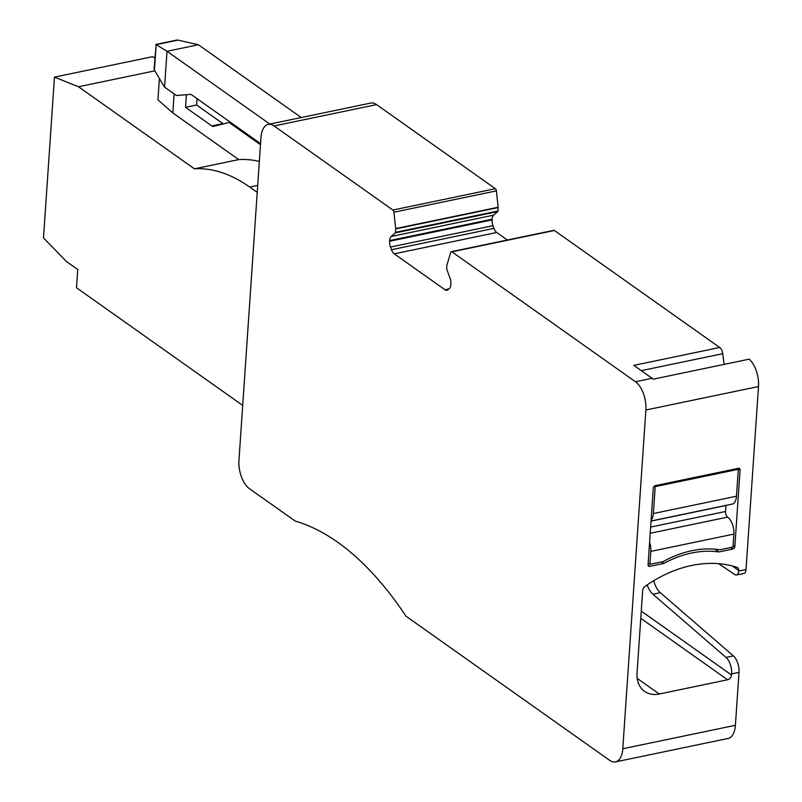 <?xml version="1.0" encoding="UTF-8"?>
<svg xmlns="http://www.w3.org/2000/svg" width="802" height="802" viewBox="0 0 802 802"><rect width="100%" height="100%" fill="white"/><g stroke="black" fill="none" stroke-linecap="round" stroke-linejoin="round"><path stroke-width="1.2" d="M648.176 563.124L649.921 564.347L663.084 561.611A106.395 80.18 -54.7 0 1 719.835 549.781L732.998 547.044L733.88 534.092A13.163 6.727 -101.8 0 0 727.635 517.13L650.211 533.26M649.921 564.347L650.803 551.395A13.163 6.727 -101.8 0 0 649.6 542.312M725.97 505.39A4.391 2.246 -101.8 0 0 725.96 505.501L725.549 511.486A4.391 2.246 -101.8 0 0 727.635 517.13M651.054 520.999L732.086 504.117A13.163 6.727 -101.8 0 0 736.467 496.227L738.301 469.33L737.228 468.568M651.114 520.157A13.163 6.727 -101.8 0 0 653.379 513.541L655.214 486.634L738.301 469.33M655.214 486.634L654.392 486.052M653.76 580.688A17.554 8.962 -101.8 0 0 660.297 592.688L652.918 594.232L726 657.419A13.163 6.727 78.2 0 1 731.635 673.901L731.554 675.023A4.391 3.308 -54.7 0 1 727.594 679.775L659.274 694.011A28.521 21.494 -54.7 0 1 644.567 691.384A28.521 21.494 -54.7 0 1 637.039 673.109L642.683 590.432A4.391 3.308 -54.7 0 1 645.008 586.412A125.042 94.235 -54.7 0 1 736.848 567.285A4.391 3.308 -54.7 0 1 737.529 567.626A4.391 3.308 -54.7 0 1 738.682 570.433L738.642 571.054A6.576 3.358 78.2 0 1 736.457 574.994A6.576 3.358 78.2 0 1 734.762 574.573L718.652 563.656M652.918 594.232A17.554 8.962 78.2 0 1 647.184 584.909M268.269 124.4L370.735 103.057A21.935 11.208 -101.8 0 1 376.569 104.611L274.094 125.954A21.935 11.208 -101.8 0 0 268.269 124.4A21.935 11.208 -101.8 0 0 260.971 137.553L238.956 460.358A21.935 11.208 -101.8 0 0 249.372 488.618L295.276 521.11A329.071 168.109 -101.8 0 1 405.892 616.116L609.66 760.346A21.935 11.208 -101.8 0 0 615.485 761.9L728.106 738.442A21.935 11.208 78.2 0 0 735.404 725.299L739.013 672.357A13.163 6.727 -101.8 0 0 733.379 655.886L660.297 592.688M736.457 574.994L743.835 573.45A6.576 3.358 -101.8 0 0 746.03 569.51L758.502 386.544L645.881 410.002L622.783 748.757A21.935 11.208 -101.8 0 1 615.485 761.9M649.78 566.342L663.785 563.425A106.395 80.18 125.3 0 1 718.863 551.956L732.868 549.039A2.195 1.654 125.3 0 0 734.843 546.653L740.076 469.942A2.195 1.654 125.3 0 0 739.494 468.538A2.195 1.654 125.3 0 0 738.361 468.328L655.284 485.641A2.195 1.654 125.3 0 0 653.299 488.017L648.066 564.728A2.195 1.654 125.3 0 0 648.648 566.142A2.195 1.654 125.3 0 0 649.78 566.342L648.086 565.139M663.785 563.425L661.64 561.901M718.863 551.956L714.963 549.2M154.114 68.481L154.425 70.155L164.57 87.157L167.016 51.288L198.395 44.752L301.231 117.533M164.57 87.157L176.34 95.488L190.966 94.355L260.55 143.608M154.104 68.481L156.169 44.641L167.016 51.288L269.843 124.079M159.387 78.476L157.934 99.859L172.821 112.932L174.114 93.914M198.395 44.752L177.954 40.1L156.169 44.641L154.425 70.155M176.6 40.13L177.954 40.1M223.387 123.899A6.576 3.358 78.2 0 1 222.896 123.608L196.62 105.012L185.543 107.318L186.405 94.706M260.48 144.701L229.071 122.465L213.633 126.365A6.576 3.358 78.2 0 1 213.563 126.385A6.576 3.358 78.2 0 1 211.818 125.914L185.543 107.318M229.071 122.465L230.314 122.205M197.051 98.656L196.62 105.012M257.231 192.39L249.723 187.077A241.322 123.287 78.2 0 0 194.425 168.821L238.735 159.598A241.322 123.287 78.2 0 1 259.337 161.433M154.836 70.847L78.486 86.756L54.466 77.112L43.498 237.913L66.566 261.612L77.754 269.532L76.511 287.768L242.705 405.411M194.425 168.821L78.486 86.756M172.821 112.932L238.735 159.598M154.836 57.744L152.31 56.731L54.466 77.112M758.502 386.544A21.935 11.208 78.2 0 0 749.198 359.166L653.199 379.166A21.935 11.208 78.2 0 0 652.086 378.283L633.841 365.371L719.685 347.487L554.393 230.485A2.195 1.123 -101.8 0 0 553.811 230.334L451.346 251.678A2.195 1.123 -101.8 0 0 450.714 252.419L446.965 264.871A1.093 0.561 -101.8 0 0 446.914 265.161L446.684 268.58A1.093 0.561 -101.8 0 0 446.804 269.402L450.012 278.104A7.679 3.92 -101.8 0 1 450.884 283.888L450.834 284.58A7.679 3.92 -101.8 0 1 449.29 288.66L448.047 289.763A7.679 3.92 -101.8 0 1 447.035 290.284A7.679 3.92 -101.8 0 1 444.99 289.743L394.263 253.833L496.729 232.49A7.679 3.92 78.2 0 1 493.952 228.38L492.969 225.703A7.679 3.92 78.2 0 1 492.097 219.908L492.137 219.217A7.679 3.92 78.2 0 1 493.681 215.136L497.731 211.568A1.093 0.561 78.2 0 0 497.952 210.986L498.182 207.568A1.093 0.561 78.2 0 0 498.172 207.247L496.388 190.866A2.195 1.123 -101.8 0 0 495.365 188.701L376.569 104.611M554.393 230.485L451.927 251.828L635.465 381.752A21.935 11.208 78.2 0 1 645.881 410.002M496.388 190.866L393.922 212.219L395.707 228.59A1.093 0.561 -101.8 0 1 395.717 228.911L395.476 232.329A1.093 0.561 -101.8 0 1 395.256 232.911L391.216 236.48A7.679 3.92 -101.8 0 0 389.672 240.56L389.622 241.262A7.679 3.92 -101.8 0 0 390.494 247.046L391.486 249.723A7.679 3.92 -101.8 0 0 394.263 253.833M393.922 212.219A2.195 1.123 -101.8 0 0 392.89 210.044L495.365 188.701M274.094 125.954L392.89 210.044M451.927 251.828A2.195 1.123 -101.8 0 0 451.346 251.678M507.355 240.009L496.729 232.49M724.166 364.389L722.732 353.682A6.576 3.358 -101.8 0 0 719.685 347.487M733.88 534.092L650.803 551.395M725.549 511.486L650.633 527.084M651.044 521.11L725.96 505.501M736.467 496.227L653.379 513.541M659.274 694.011L637.199 678.382M727.594 679.775L640.778 618.332M731.554 675.023L641.269 611.114M738.682 570.433L732.386 565.971M735.404 725.299L622.783 748.757M731.635 673.901L739.013 672.357M738.642 571.054L746.03 569.51M740.076 469.942L737.93 468.418M732.868 549.039L730.722 547.515M734.843 546.653L733.108 545.43M211.818 125.914L222.896 123.608M249.723 187.077L257.703 185.422M726 657.419L733.379 655.886M635.465 381.752L652.086 378.283M395.707 228.59L498.172 207.247M395.717 228.911L498.182 207.568M395.476 232.329L497.952 210.986M395.256 232.911L497.731 211.568M391.216 236.48L493.681 215.136M389.672 240.56L492.137 219.217M389.622 241.262L492.097 219.908M390.494 247.046L492.969 225.703M391.486 249.723L493.952 228.38M444.99 289.743L449.02 288.91M722.732 353.682L641.289 370.644M176.6 40.12L155.778 44.461"/></g></svg>
